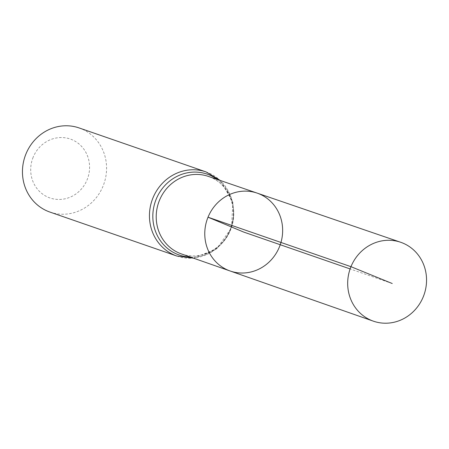 <?xml version="1.0" encoding="UTF-8"?>
<svg xmlns="http://www.w3.org/2000/svg" width="449" height="449" viewBox="0 0 449 449"><rect width="100%" height="100%" fill="white"/><g stroke="black" fill="none" stroke-linecap="round" stroke-linejoin="round"><path stroke-width="0.34" stroke-dasharray="2.25 1.68" d="M33.147 157.245A31.166 29.236 109.1 0 0 63.432 199.103A31.166 29.236 109.1 0 0 83.828 149.13A31.166 29.236 109.1 0 0 33.147 157.245M49.94 212.08A44.53 41.763 109.1 0 0 103.977 183.675A44.53 41.763 109.1 0 0 79.091 127.931M230.101 270.983A41.218 38.659 109.1 0 0 280.238 244.727A41.218 38.659 109.1 0 0 257.081 193.087M392.224 283.515L350.119 268.934M181.435 253.938A41.039 38.491 109.1 0 0 231.358 227.795A41.039 38.491 109.1 0 0 208.297 176.378C227.407 182.243 238.644 206.776 230.786 227.744C223.888 248.937 199.996 261.11 181.435 253.938M176.94 256.07A44.53 41.763 109.1 0 0 230.971 227.665A44.53 41.763 109.1 0 0 206.085 171.922M190.415 257.081A42.784 40.124 109.1 0 0 231.162 227.727A42.784 40.124 109.1 0 0 217.305 179.46M193.485 258.158L216.749 248.819L231.493 227.845L232.879 202.246L220.38 180.515"/><path stroke-width="0.67" d="M230.101 270.983L181.435 253.938A41.039 38.491 109.1 0 1 159.446 200.389A41.039 38.491 109.1 0 1 208.297 176.378L257.081 193.087A41.218 38.659 109.1 0 0 208.016 217.204A41.218 38.659 109.1 0 0 230.101 270.983A41.218 38.659 109.1 0 0 280.238 244.727A41.218 38.659 109.1 0 0 257.081 193.087A41.218 38.659 109.1 0 0 208.016 217.204A41.218 38.659 109.1 0 0 230.101 270.983L373.332 321.147A41.746 39.153 109.1 0 0 423.261 296.811A41.746 39.153 109.1 0 0 400.654 242.258A41.746 39.153 109.1 0 0 350.966 266.684A41.746 39.153 109.1 0 0 373.332 321.147M220.38 180.515L206.085 171.922L79.091 127.931A44.53 41.763 109.1 0 0 25.958 153.94A44.53 41.763 109.1 0 0 49.94 212.08L176.94 256.07L193.485 258.158M350.119 268.934L243.712 232.077L208.016 217.204L350.966 266.684L392.224 283.515M206.085 171.922A44.53 41.763 109.1 0 0 152.952 197.925A44.53 41.763 109.1 0 0 176.94 256.07M217.305 179.46A42.784 40.124 109.1 0 0 156.196 199.16A42.784 40.124 109.1 0 0 190.415 257.081M257.081 193.087L400.654 242.258"/></g></svg>
